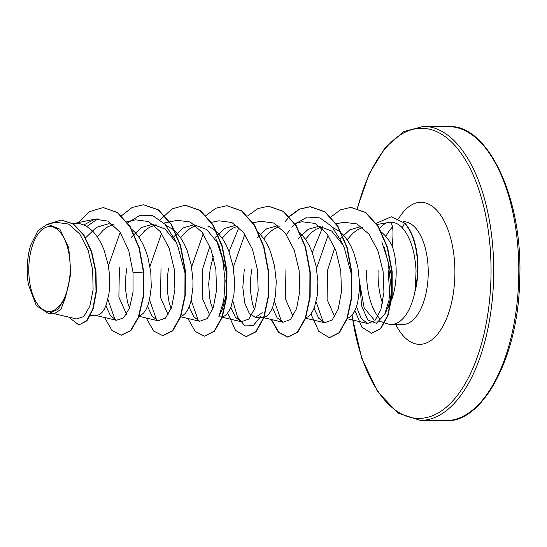 <?xml version="1.0" encoding="UTF-8"?>
<svg xmlns="http://www.w3.org/2000/svg" width="547" height="547" viewBox="0 0 547 547"><rect width="100%" height="100%" fill="white"/><g stroke="black" fill="none" stroke-linecap="round" stroke-linejoin="round"><path stroke-width="0.82" d="M70.173 271.114A42.461 20.718 90.7 0 1 48.088 311.414A42.461 20.718 90.7 0 1 28.827 266.895A42.461 20.718 90.7 0 1 50.905 226.595A42.461 20.718 90.7 0 1 70.173 271.114M379.734 321.315L387.385 323.79A51.418 25.087 -89.3 0 0 391.132 324.412A51.418 25.087 -89.3 0 0 415.2 290.313L416.055 270.915C415.029 251.62 410.421 237.213 402.23 227.709C398.688 223.955 394.688 222.116 390.223 222.191C393.074 224.181 393.724 232.078 392.172 245.87A45.907 22.4 -89.3 0 1 396.137 275.073A45.907 22.4 -89.3 0 1 391.666 299.777M414.906 290.799A50.98 24.875 -89.3 0 0 417.559 271.025A50.98 24.875 -89.3 0 0 404.589 223.224L402.23 227.709M366.702 270.444A51.418 25.087 -89.3 0 0 379.789 318.655M384.315 247.333L391.351 275.018C392.37 288.713 391.05 299.954 387.399 308.734A45.907 22.4 -89.3 0 0 391.098 301.274M373.669 319.345L364.152 307.879L359.919 284.132L361.546 305.725L367.775 319.995L376.439 323.25L384.698 314.381L386.62 310.443M415.2 290.313L415.371 290.32A50.98 24.875 -89.3 0 0 404.937 223.231L391.303 216.79L404.937 223.231M72.512 223.361L80.3 223.819L84.997 225.453L89.496 228.277L93.722 232.222L97.578 237.186L100.99 243.025L103.889 249.582L107.998 264.126L109.147 271.715L109.632 286.505L109.017 293.301L106.296 304.775L104.327 309.144L102.057 312.426L99.575 314.546L96.99 315.434L90.535 315.393M126.507 314.293L118.877 297.021L119.383 267.798M131.683 229.2L135.362 232.714L139.218 237.672L142.623 243.511L145.529 250.068L147.881 257.165L150.787 272.201L151.273 286.99L149.522 299.934L147.936 305.267L145.96 309.629L143.69 312.918L141.215 315.031L139.198 315.831M129.536 308.029L127.519 302.293L125.591 289.944L125.865 275.449L126.904 267.886M168.155 314.785L160.524 297.513L161.023 268.283M166.117 225.514L172.777 229.248L177.002 233.2L180.852 238.157L184.264 243.996L187.17 250.553L191.279 265.104L192.968 280.221L192.913 287.483L191.163 300.419L189.577 305.752L187.6 310.115L185.33 313.404L182.855 315.516L180.831 316.316M171.177 308.522L169.16 302.778L167.232 290.43L167.505 275.934L168.544 268.372M226.54 273.09L226.526 293.801L222.287 309.424L218.985 316.139L223.73 300.665L225.159 280.802L222.677 259.463L216.284 239.771L219.34 246.369L226.54 273.09M209.795 315.27L202.158 298.006L202.657 268.768L209.857 246.259M216.865 231.86L222.492 238.649L225.904 244.482L228.81 251.046L232.913 265.589L234.608 280.707L233.931 294.765L231.21 306.238L229.241 310.6L226.971 313.889L224.496 316.002L222.472 316.802M222.103 316.87L218.609 316.891M212.817 309.014L210.8 303.264L209.583 297.452L208.708 283.845L210.185 268.857L213.268 256.495M262.293 312.713L255.408 317.315L249.329 313.554L244.741 303.011L242.82 287.407L244.297 269.261M258.505 232.345L264.133 239.135L267.545 244.974L270.444 251.531L274.553 266.074L276.242 281.192L275.572 295.25L272.85 306.723L270.881 311.093L268.611 314.375L266.129 316.487L264.112 317.294M254.451 309.493L252.44 303.749L250.505 291.401L250.779 276.912L251.825 269.343M293.069 316.241L285.438 298.99L285.937 269.746M300.146 232.831L305.773 239.62L309.178 245.459L312.084 252.017L316.193 266.56L317.882 281.678L317.212 295.736L314.491 307.209L312.515 311.578L310.245 314.86L307.77 316.98L305.752 317.78M334.709 316.734L327.079 299.476L327.578 270.232L334.771 247.716M332.672 227.463L339.331 231.196L343.557 235.142L347.407 240.106L350.818 245.945L353.724 252.502L357.834 267.045L359.523 282.163L359.468 289.425L357.717 302.368L356.131 307.694L354.155 312.063L351.885 315.345L349.41 317.465L347.386 318.265M85.605 237.822L96.375 227.374L108.518 223.778L112.908 224.311M97.298 236.783L103.239 230.13L107.704 226.868L113.181 224.543M131.321 237.309L141.249 227.607L152.387 224.291L165.091 229.043L175.737 242.02M127.69 222.855L139.991 215.306L152.907 215.757L164.914 224.154L174.637 239.271L177.693 245.876L184.9 272.604M138.938 237.268L144.88 230.615L149.345 227.354L156.148 224.721M173.543 236.995L183.245 227.88L194.028 224.783L206.698 229.501L217.33 242.43M180.578 237.754L186.52 231.101L190.978 227.839L195.901 225.672M207.751 226L209.911 226.909L216.236 231.272M215.183 237.48L224.879 228.366L235.661 225.268M222.219 238.239L228.161 231.586L232.619 228.325L237.548 226.157M256.823 237.966L266.512 228.858L277.302 225.754M263.852 238.724L269.794 232.072L274.259 228.817L279.182 226.643M298.464 238.451L308.159 229.337L318.942 226.239L331.701 231.025L342.395 244.153M295.161 223.935L307.318 217.05L319.968 217.897L331.701 226.349L341.198 241.234L344.254 247.825L351.454 274.546M305.493 239.21L311.434 232.557L315.899 229.302L322.689 226.67M340.097 238.943L349.786 229.829L360.439 226.725M347.133 239.695L353.075 233.049L357.533 229.788L362.688 227.552M381.519 232.119L385.191 235.634L389.047 240.591L392.172 245.87M53.319 313.506L76.607 318.956L83.828 316.522L89.804 306.279L93.099 289.889L92.682 270.095L88.135 250.3L79.78 233.993L68.553 224.044L56.04 222.335L47.377 224.154L37.921 230.731L30.748 245.042A45.661 22.277 90.7 0 0 28.458 284.809L36.293 305.595L48.539 313.575L57.9 309.383L65.531 297.356L70.884 273.391L68.737 247.702L59.869 229.172L47.377 224.154M65.531 297.356L60.895 309.376L54.454 313.643L48.539 313.575M97.824 218.759L86.891 226.479M103.383 207.58L117.345 212.578L129.858 226.656L138.979 247.832L143.594 272.974L143.943 272.98L139.328 247.839L130.207 226.663L117.694 212.585L103.212 207.573M68.621 317.089L78.85 324.925L86.946 320.829L93.093 309.13L96.368 291.797L95.971 271.613L91.677 251.682L83.869 234.998L73.442 223.955L61.469 220.038M103.034 207.573L89.571 211.634L77.626 223.45M78.85 324.925L86.604 320.822L92.744 309.123L96.019 291.797L95.622 271.606L91.328 251.675L83.527 234.991L73.093 223.955L61.291 220.038L49.339 223.744M104.6 317.513L112.012 330.552L121.133 335.188L130.535 330.6L138.329 317.26L143.027 297.083L143.594 272.974L133.01 272.208L128.723 250.43L120.087 232.29L108.217 221.159L94.843 219.149L83.814 224.92M390.223 222.191L377.081 224.489M356.473 306.723L361.164 318.347L367.495 323.489L374.832 320.781L380.835 309.78L383.932 292.365L383.112 271.524L377.991 250.936L368.931 234.075L357 223.921L343.81 222.253L336.384 223.798M314.074 308.276L318.716 318.258L324.644 322.716L332.104 320.043L338.224 309.076L341.465 291.708L340.774 270.943L335.796 250.376L326.915 233.576L315.188 223.463L302.156 221.767L294.751 223.313M272.447 307.776L277.083 317.78L283.004 322.224L290.471 319.551L296.583 308.604L299.824 291.209L299.134 270.43L294.17 249.911L285.267 233.104L273.548 222.978L260.516 221.289M230.8 307.305L235.436 317.287L241.364 321.745L248.823 319.072L254.95 308.098L258.184 290.731L257.5 269.972L252.523 249.398L243.634 232.598L231.901 222.485L218.875 220.803M189.166 306.812L193.802 316.809L199.73 321.267L207.183 318.6L213.303 307.64L216.544 290.252L215.86 269.486L210.882 248.933L201.993 232.14L190.274 222L177.242 220.304L163.909 223.094M147.519 306.334L152.162 316.31L158.09 320.774L165.55 318.101L171.669 307.127L174.91 289.753L174.22 268.994L169.242 248.441L160.36 231.634L148.627 221.535L135.601 219.826L126.808 221.658M105.886 305.848L110.521 315.824L116.449 320.275L123.595 317.916L129.584 307.913L133.044 291.845L133.01 272.208M386.565 222.889A51.418 25.087 -89.3 0 0 379.365 228.742M115.068 319.797L107.903 299.373M108.34 265.986L120.176 232.413M156.722 320.303L149.543 299.859M149.974 266.471L161.563 233.302M198.363 320.795L191.183 300.344M191.614 266.963L203.197 233.795M260.618 316.638L253.179 325.725L244.885 325.889L237.555 317.11L232.817 300.829M233.254 267.449L244.844 234.266M281.623 321.745L274.457 301.315M286.478 234.759L289.575 230.178M291.893 227.306L294.942 224.133M323.277 322.251L316.098 301.8M316.528 268.42L328.125 235.244M381.792 241.829L387.967 260.933L390.353 281.336L389.054 300.05L384.698 314.381M143.943 272.98L143.376 297.089L138.671 317.267L130.877 330.607L121.304 335.188M143.649 204.749L158.568 209.898L171.348 224.208L180.619 245.514L185.358 270.58L185.242 295.585L180.688 316.74L172.777 330.819L162.951 335.68M185.303 205.234L200.223 210.39L212.995 224.708L222.26 246.013L226.991 271.08L226.875 296.084L222.321 317.226L214.417 331.304L204.592 336.166M226.93 205.72L241.849 210.868L254.628 225.186L263.893 246.499L268.632 271.565L268.515 296.577L263.955 317.725L256.051 331.797L246.218 336.651M268.563 206.212L283.483 211.354L296.262 225.665L305.534 246.977L310.272 272.037L310.156 297.048L305.602 318.197L297.698 332.275L288.043 337.143L278.936 332.528L271.531 319.551M285.302 221.412L289.274 216.797M289.445 216.619L299.599 209.159L310.395 206.698L325.137 211.846L337.909 226.164L347.174 247.476L351.912 272.536L351.796 297.541L347.236 318.689L339.331 332.761L329.506 337.622M350.976 207.375L365.799 212.482L378.415 226.554L387.515 247.326L392.178 271.531L392.178 295.469L387.994 315.523L380.733 328.74L371.755 333.267M121.523 215.737L132.121 207.491L143.478 204.749L158.22 209.891L170.999 224.202L180.271 245.514L185.009 270.574L184.893 295.585L180.339 316.734L172.435 330.812L162.78 335.68L153.652 331.044L146.24 318.005M160.168 219.785L172.059 208.899L185.132 205.234L199.874 210.383L212.646 224.701L221.911 246.013L226.649 271.073L226.533 296.077L221.973 317.226L214.075 331.297L204.421 336.166L195.293 331.53L187.881 318.491M205.822 215.641L215.962 208.188L226.759 205.72L241.5 210.868L254.28 225.186L263.551 246.499L268.283 271.565L268.167 296.57L263.613 317.718L255.702 331.79L246.047 336.651L235.525 330.381L227.675 313.028M224.701 293.541L224.92 275.503M229.029 251.627L238.957 227.395M247.634 215.949L257.699 208.633L268.392 206.205L283.134 211.354L295.92 225.665L305.185 246.97L309.923 272.037L309.807 297.042L305.253 318.197L297.349 332.268L287.695 337.137L278.567 332.501L271.155 319.462M289.274 216.434L299.346 209.111L310.046 206.698L324.788 211.846L337.567 226.164L346.825 247.47L351.564 272.536L351.447 297.541L346.894 318.682L338.99 332.761L329.335 337.622L318.812 331.359L310.949 314.005M312.303 252.598L322.238 228.373M330.737 217.097L340.46 209.85L350.805 207.375L365.458 212.475L378.066 226.554L387.167 247.319L391.83 271.531L391.837 295.462L387.652 315.516L380.384 328.74L371.577 333.267L361.875 327.188L354.935 310.552M376.015 223.436L391.303 216.79M445.347 420.67A147.034 71.732 -89.3 0 0 518.645 280.953A147.034 71.732 -89.3 0 0 448.779 126.624L423.679 126.33A147.034 71.732 90.7 0 1 493.544 280.659A147.034 71.732 90.7 0 1 420.246 420.376L445.347 420.67C481.832 423.734 518.159 358.634 519.65 280.919C523.664 198.677 487.596 123.93 448.779 126.624M357.547 208.366A145.071 70.775 90.7 0 1 439.494 133.03A145.071 70.775 90.7 0 1 490.885 280.543A145.071 70.775 90.7 0 1 427.528 417.334A145.071 70.775 90.7 0 1 352.097 315.106M385.902 236.434A51.418 25.087 90.7 0 1 392.459 227.019M403.399 221.72L403.741 221.72A51.418 25.087 90.7 0 1 428.171 275.688A51.418 25.087 90.7 0 1 402.537 324.549L403.187 324.644M398.715 218.506A71.021 34.646 90.7 0 1 436.383 209.884A71.021 34.646 90.7 0 1 454.831 276.864A71.021 34.646 90.7 0 1 432.424 339.359A71.021 34.646 90.7 0 1 395.754 324.467M382.531 303.229A51.418 25.087 90.7 0 1 378.107 270.58M351.865 315.373L361.656 357.998L377.621 391.714L397.949 413.067L420.246 420.376M403.741 221.72L404.39 221.638M391.132 324.412L402.537 324.549M255.408 317.315L262.936 317.404M61.64 220.038L61.291 220.038M367.495 323.489L347.215 318.744M324.644 322.723L305.582 318.258M283.004 322.231L263.941 317.773M260.516 221.275L253.111 222.827M241.364 321.745L222.301 317.287M218.875 220.79L211.47 222.342M199.73 321.26L180.66 316.802M158.09 320.774L139.027 316.316M116.449 320.289L95.185 315.311M94.843 219.149L74.604 223.388M121.133 335.188L121.475 335.195M143.478 204.749L143.82 204.756M162.78 335.68L163.122 335.68M185.132 205.234L185.481 205.241M204.421 336.166L204.763 336.166M226.759 205.72L227.101 205.727M246.047 336.651L246.396 336.651M268.392 206.205L268.741 206.212M287.695 337.137L288.043 337.143M310.046 206.698L310.395 206.698M329.335 337.622L329.684 337.629M350.805 207.375L351.147 207.381M371.577 333.267L371.926 333.273M389.799 294.778L388.158 270.252M357.259 208.284L369.136 173.946L385.163 147.683L403.905 131.54L423.679 126.33"/></g></svg>
